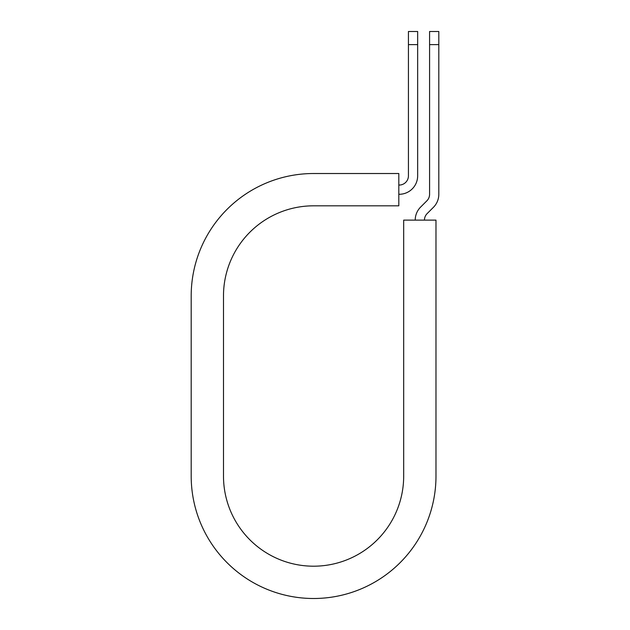 <?xml version="1.0" encoding="UTF-8"?>
<svg xmlns="http://www.w3.org/2000/svg" width="630" height="630" viewBox="0 0 630 630"><rect width="100%" height="100%" fill="white"/><g stroke="black" fill="none" stroke-linecap="round" stroke-linejoin="round"><path stroke-width="0.94" d="M408.429 44.62L408.429 31.5L417.659 31.5L417.659 44.62L408.429 44.62L408.429 175.825A9.229 9.229 0 0 1 399.2 185.055L398.814 185.055M417.659 44.62L417.659 175.825A18.459 18.459 0 0 1 399.2 194.284L398.814 194.284M424.447 220.122A9.229 9.229 0 0 1 427.148 213.594L433.409 207.333A18.459 18.459 0 0 0 438.811 194.284L438.811 31.5L429.581 31.5L429.581 194.284A9.229 9.229 0 0 1 426.88 200.812L420.627 207.065A18.459 18.459 0 0 0 415.217 220.122M438.811 44.62L429.581 44.62M313.582 173.518L398.814 173.518L398.814 205.821L313.582 205.821A90.09 90.09 0 0 0 223.493 295.911L223.493 476.099A90.09 90.09 0 0 0 313.582 566.197A90.09 90.09 0 0 0 403.68 476.099L403.68 220.122L435.984 220.122L435.984 476.099A122.401 122.401 0 0 1 313.582 598.5A122.401 122.401 0 0 1 191.189 476.099L191.189 295.911A122.401 122.401 0 0 1 313.582 173.518M191.189 476.099L191.189 295.911"/></g></svg>
